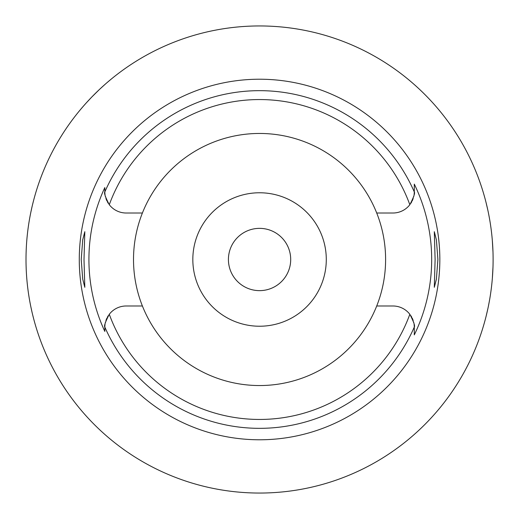 <?xml version="1.0" encoding="UTF-8"?>
<svg xmlns="http://www.w3.org/2000/svg" width="519" height="519" viewBox="0 0 519 519"><rect width="100%" height="100%" fill="white"/><g stroke="black" fill="none" stroke-linecap="round" stroke-linejoin="round"><path stroke-width="0.78" d="M142.401 213.011A126.046 126.046 0 0 0 259.558 385.546A126.046 126.046 0 0 0 376.716 213.011A126.046 126.046 0 0 0 142.401 213.011L126.175 213.011A21.35 21.35 0 0 1 109.282 204.72C105.376 197.142 103.891 192.88 104.825 191.946L104.825 191.66A21.35 21.35 0 0 0 104.832 192.186M104.832 192.354A21.35 21.35 0 0 0 105.033 194.644M105.214 195.715A21.35 21.35 0 0 0 105.493 196.98M105.921 198.427A21.35 21.35 0 0 0 106.908 200.859M107.336 201.716A21.35 21.35 0 0 0 108.283 203.318M104.825 330.824L104.825 331.433A170.641 170.641 0 0 1 104.825 187.567L104.825 191.161M104.832 326.814A21.35 21.35 0 0 0 104.825 327.34L104.825 328.533M108.283 315.682A21.35 21.35 0 0 0 107.336 317.284M106.914 318.128A21.35 21.35 0 0 0 105.921 320.573M105.493 322.02A21.35 21.35 0 0 0 105.214 323.285M105.033 324.356A21.35 21.35 0 0 0 104.832 326.646M142.401 305.989L126.175 305.989A21.35 21.35 0 0 0 109.282 314.28C105.376 321.864 103.891 326.12 104.825 327.054L104.825 331.433M414.285 326.814A21.35 21.35 0 0 1 414.292 327.34L414.292 327.054C415.226 326.12 413.74 321.858 409.835 314.28A21.35 21.35 0 0 0 392.941 305.989L376.716 305.989M104.825 191.66L104.825 187.567M259.558 79.219A180.281 180.281 0 0 0 79.277 259.5A180.281 180.281 0 0 0 259.558 439.781A180.281 180.281 0 0 0 439.84 259.5A180.281 180.281 0 0 0 259.558 79.219M84.007 259.5L84.818 231.695L82.729 239.81L81.224 259.5L82.709 279.086L84.818 287.305L84.007 259.5M414.285 326.646A21.35 21.35 0 0 0 414.084 324.356M413.903 323.285A21.35 21.35 0 0 0 413.624 322.02M413.195 320.573A21.35 21.35 0 0 0 412.209 318.141M411.781 317.284A21.35 21.35 0 0 0 410.834 315.682M410.834 203.318A21.35 21.35 0 0 0 411.781 201.716M412.203 200.872A21.35 21.35 0 0 0 413.195 198.427M413.624 196.98A21.35 21.35 0 0 0 413.903 195.715M414.084 194.644A21.35 21.35 0 0 0 414.285 192.354M414.285 192.186A21.35 21.35 0 0 0 414.292 191.66L414.292 184.115A172.12 172.12 0 0 1 414.292 334.885L414.292 327.34M414.292 334.489L414.292 328.235M376.716 213.011L392.941 213.011A21.35 21.35 0 0 0 409.835 204.72C413.74 197.136 415.226 192.88 414.292 191.946L414.292 184.115M437.893 259.5L436.408 239.914L434.306 231.695L435.11 259.5L434.306 287.305L436.388 279.19L437.893 259.5M259.558 493.05A233.55 233.55 0 0 1 26.008 259.5A233.55 233.55 0 0 1 259.558 25.95A233.55 233.55 0 0 1 493.108 259.5A233.55 233.55 0 0 1 259.558 493.05M79.122 111.215L79.861 110.32M79.881 110.294L80.705 109.308M80.795 109.204L83.578 105.954M83.857 105.636L86.031 103.184M86.16 103.041L91.603 97.215M91.876 96.936L99.064 89.832M100.063 88.892L105.24 84.195M107.005 82.657L111.274 79.063M33.664 200.185L32.58 204.486M31.912 207.328L30.868 212.115M30.835 306.742L31.951 311.854M32.574 314.495L33.664 318.815M492.992 266.915L492.349 278.314M491.182 289.446L491.006 290.744M489.605 299.8L488.535 305.49M487.841 308.824L486.115 316.22M484.662 321.754L483.702 325.115M483.682 325.186L483.371 326.23M483.371 192.77L483.669 193.769M483.695 193.866L484.636 197.168M486.076 202.624L487.789 209.948M488.729 214.483L489.56 218.927M490.89 227.361L491.149 229.294M492.336 240.518L492.992 252.085M259.558 228.36A31.14 31.14 0 0 0 228.418 259.5A31.14 31.14 0 0 0 259.558 290.64A31.14 31.14 0 0 0 290.698 259.5A31.14 31.14 0 0 0 259.558 228.36M259.558 192.77A66.73 66.73 0 0 0 192.828 259.5A66.73 66.73 0 0 0 259.558 326.23A66.73 66.73 0 0 0 326.289 259.5A66.73 66.73 0 0 0 259.558 192.77M409.835 314.28A159.949 159.949 0 0 1 109.282 314.28M104.825 191.946A168.837 168.837 0 0 1 414.292 191.946M414.292 327.054A168.837 168.837 0 0 1 104.825 327.054M109.282 204.72A159.949 159.949 0 0 1 409.835 204.72"/></g></svg>
